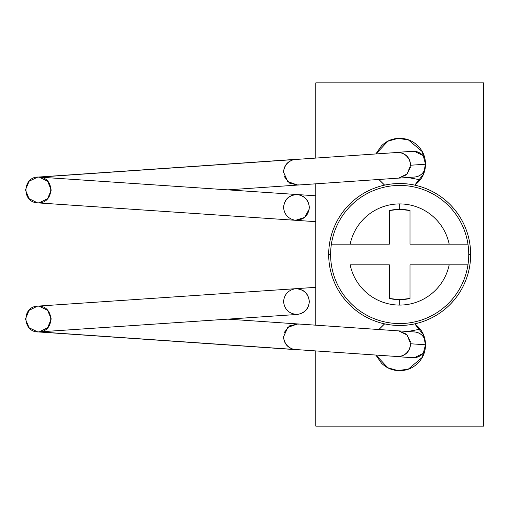 <?xml version="1.0" encoding="UTF-8"?>
<svg xmlns="http://www.w3.org/2000/svg" width="509" height="509" viewBox="0 0 509 509"><rect width="100%" height="100%" fill="white"/><g stroke="black" fill="none" stroke-linecap="round" stroke-linejoin="round"><path stroke-width="0.76" d="M410.528 167.003L406.532 174.797L398.56 178.125M414.25 177.056A12.903 12.61 -93.9 0 0 424.907 169.809M425.479 164.216L410.648 165.234L407.079 173.983L398.712 178.112L297.536 185.072L287.801 181.573L283.57 172.227C284.181 165.711 287.598 161.499 293.814 159.591L398.865 152.363C405.896 153.667 409.821 157.962 410.642 165.234L425.479 164.216M284.321 176.61L289.634 183.183L297.886 185.047L287.839 181.847L283.532 172.227C283.99 165.597 287.413 161.385 293.814 159.591C287.413 161.385 283.99 165.597 283.532 172.227M37.679 177.107L39.218 177.107C22.771 175.611 20.977 202.118 37.481 202.856L295.564 220.302L37.481 202.856C53.929 204.344 55.723 177.838 39.218 177.107L295.341 159.381L37.679 177.107L29.147 181.204L25.45 189.882L29.038 198.625L37.481 202.856L39.021 202.849L47.553 198.752L51.25 190.073L47.661 181.331L39.218 177.107L297.307 194.553L39.218 177.107L398.865 152.363C406.061 153.527 409.987 157.815 410.648 165.234M299.063 184.862L295.971 185.072L299.063 184.862M297.307 194.553C304.509 195.85 308.518 200.139 309.338 207.424C308.689 199.999 304.675 195.704 297.307 194.553L315.796 195.8L297.307 194.553C304.675 195.704 308.689 199.999 309.338 207.424C308.308 215.504 303.714 219.799 295.564 220.302L315.796 221.669L295.564 220.302C303.714 219.799 308.308 215.504 309.338 207.424C308.435 215.663 303.848 219.952 295.564 220.302C288.361 219.004 284.353 214.709 283.538 207.424C284.436 199.191 289.029 194.896 297.307 194.553C289.163 195.055 284.569 199.343 283.538 207.424M295.57 220.302L304.592 217.426L309.217 209.154M295.99 349.664L293.814 349.409C287.598 347.501 284.181 343.289 283.57 336.773C284.181 343.289 287.598 347.501 293.814 349.409L39.218 331.893C22.771 333.389 20.977 306.882 37.481 306.144L315.796 287.331L37.481 306.144C53.929 304.656 55.723 331.162 39.218 331.893L297.307 314.447C304.675 313.296 308.689 309.001 309.338 301.576C308.689 309.001 304.675 313.296 297.307 314.447C289.163 313.945 284.569 309.657 283.538 301.576C284.353 294.291 288.361 289.996 295.564 288.698C288.361 289.996 284.353 294.291 283.538 301.576M297.307 314.447C304.509 313.15 308.518 308.861 309.338 301.576C308.435 293.337 303.848 289.048 295.564 288.698C303.714 289.201 308.308 293.496 309.338 301.576C308.518 308.861 304.509 313.15 297.307 314.447L39.218 331.893L37.679 331.893L29.147 327.796L25.45 319.118L29.038 310.375L37.481 306.144L39.021 306.151L47.553 310.248L51.25 318.927L47.661 327.669L39.218 331.893L293.814 349.409C287.413 347.615 283.99 343.403 283.532 336.773C283.99 343.403 287.413 347.615 293.814 349.409L398.865 356.637C405.896 355.333 409.821 351.038 410.642 343.766C409.987 351.185 406.061 355.473 398.865 356.637M295.971 323.928L299.063 324.138L295.971 323.928M283.57 336.773L287.801 327.427L297.536 323.928L227.905 319.143M297.536 323.928L398.712 330.888L407.079 335.017L410.642 343.766L425.479 344.784L410.648 343.766M424.907 350.466L422.744 353.634L414.377 357.7A12.903 12.61 -86.1 0 0 424.939 350.338M413.588 331.925C417.068 331.925 420.04 333.185 422.495 335.705L424.875 339.032M414.377 357.7L411.876 357.649M424.907 158.534L422.744 155.366L414.377 151.3L411.876 151.351M413.588 177.075C417.068 177.075 420.04 175.815 422.495 173.295L424.875 169.968M398.56 330.875L406.532 334.203L410.528 341.997M424.907 339.191A12.903 12.61 -86.1 0 0 414.25 331.944M283.532 336.773L287.839 327.153L297.886 323.953L289.634 325.817L284.321 332.39M296.906 159.381L398.865 152.363M424.939 158.662A12.903 12.61 -93.9 0 0 414.377 151.3M376.024 153.833L387.928 141.184L397.923 138.423L408.339 139.86L422.196 151.567L425.479 164.172L423.418 174.282L414.733 185.13M378.887 329.527L384.613 323.87M414.733 323.87L423.418 334.718L425.479 344.828L422.196 357.433L408.339 369.14L397.923 370.577L387.928 367.816L376.024 355.167M483.55 426.128L315.796 426.128L315.796 351.025L315.796 426.128L483.55 426.128L483.55 82.872L483.55 426.128M315.796 82.872L483.55 82.872L315.796 82.872L315.796 157.975L315.796 82.872M384.613 185.13L378.887 179.473M315.796 325.187L315.796 183.813L315.796 325.187M414.778 185.136L417.921 182.419C422.96 177.38 425.479 171.298 425.479 164.172C425.479 157.046 422.96 150.957 417.921 145.918C412.882 140.878 406.799 138.359 399.673 138.359C392.547 138.359 386.465 140.878 381.426 145.918L375.935 153.839M378.855 179.473L384.569 185.136M375.935 355.161L381.426 363.082C386.465 368.122 392.547 370.641 399.673 370.641C406.799 370.641 412.882 368.122 417.921 363.082C422.96 358.043 425.479 351.954 425.479 344.828C425.479 337.702 422.96 331.62 417.921 326.581L414.778 323.864M384.569 323.864L378.855 329.527M331.384 264.826A69.065 69.065 0 0 1 330.608 254.5L328.699 254.5A70.974 70.974 0 0 0 399.673 325.474A70.974 70.974 0 0 0 470.647 254.5L468.738 254.5A69.065 69.065 0 0 1 399.673 323.565A69.065 69.065 0 0 1 331.384 264.826A69.065 69.065 0 0 0 467.962 264.826L409.993 264.826L409.993 298.471A45.167 45.167 0 0 1 399.673 299.667L399.673 305.082A50.582 50.582 0 0 0 449.186 264.826A50.582 50.582 0 0 1 399.673 305.082L399.673 299.667A45.167 45.167 0 0 1 389.347 298.471L389.347 264.826L350.16 264.826A50.582 50.582 0 0 0 399.673 305.082A50.582 50.582 0 0 1 350.16 264.826L389.347 264.826L389.347 298.471L399.673 299.667L409.993 298.471L409.993 264.826L467.962 264.826A69.065 69.065 0 0 0 468.738 254.5L470.647 254.5C470.647 245.09 468.846 236.036 465.245 227.338C461.644 218.647 456.516 210.968 449.861 204.313C443.205 197.657 435.526 192.529 426.835 188.928C418.137 185.327 409.083 183.526 399.673 183.526C390.263 183.526 381.209 185.327 372.512 188.928C363.814 192.529 356.141 197.657 349.486 204.313C342.831 210.968 337.702 218.647 334.101 227.338C330.5 236.036 328.699 245.09 328.699 254.5C328.699 263.91 330.5 272.964 334.101 281.662C337.702 290.353 342.831 298.032 349.486 304.687C356.141 311.343 363.814 316.471 372.512 320.072C381.209 323.673 390.263 325.474 399.673 325.474C409.083 325.474 418.137 323.673 426.835 320.072C435.526 316.471 443.205 311.343 449.861 304.687C456.516 298.032 461.644 290.353 465.245 281.662C468.846 272.964 470.647 263.91 470.647 254.5A70.974 70.974 0 0 0 399.673 183.526A70.974 70.974 0 0 0 328.699 254.5L330.608 254.5A69.065 69.065 0 0 1 331.384 244.174L389.347 244.174L389.347 210.529A45.167 45.167 0 0 1 399.673 209.333L399.673 203.918A50.582 50.582 0 0 0 350.16 244.174A50.582 50.582 0 0 1 399.673 203.918L399.673 209.333A45.167 45.167 0 0 1 409.993 210.529L409.993 244.174L449.186 244.174A50.582 50.582 0 0 0 399.673 203.918A50.582 50.582 0 0 1 449.186 244.174L467.962 244.174A69.065 69.065 0 0 0 331.384 244.174A69.065 69.065 0 0 1 467.962 244.174A69.065 69.065 0 0 1 468.738 254.5A69.065 69.065 0 0 0 467.962 244.174L409.993 244.174L409.993 210.529L399.673 209.333L389.347 210.529L389.347 244.174L331.384 244.174A69.065 69.065 0 0 0 331.384 264.826M379.129 179.836L381.101 179.321M407.843 177.495L420.211 179.836M420.211 329.164L407.843 331.505M381.101 329.679L379.129 329.164M398.916 178.112L414.434 177.043M227.905 189.857L297.536 185.072M412.665 357.706L397.147 356.637M398.916 330.888L414.434 331.957M37.679 331.893L295.341 349.619M412.665 151.294L397.147 152.363"/></g></svg>
